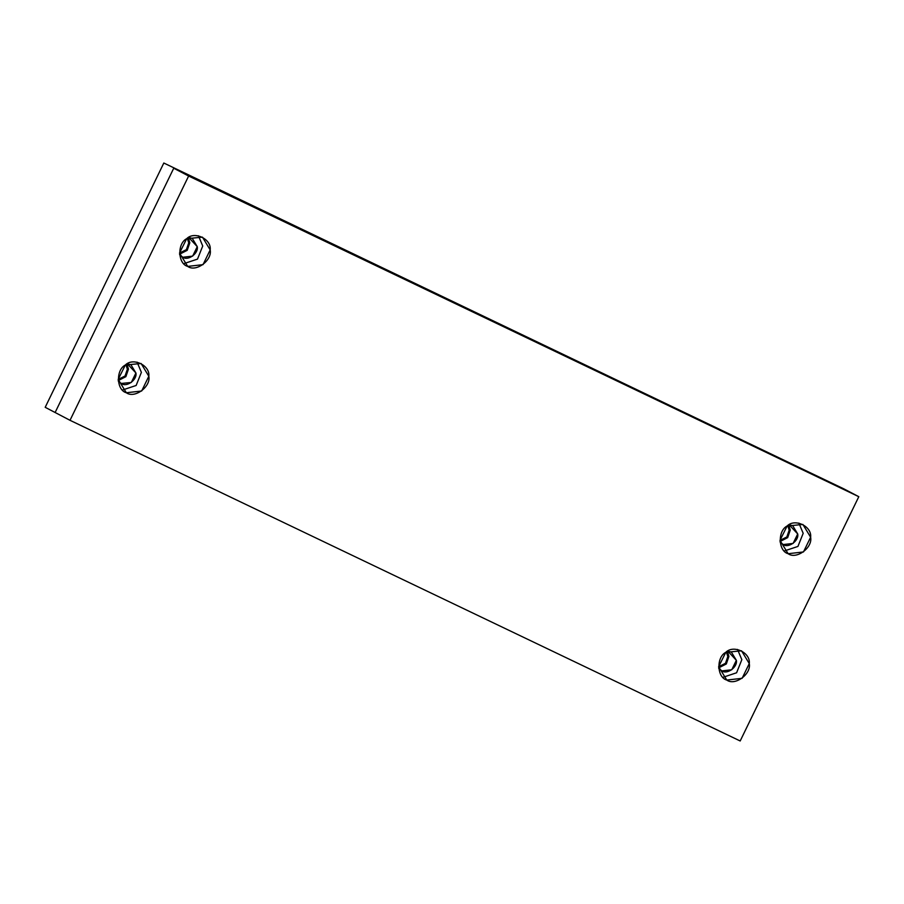 <?xml version="1.0" encoding="UTF-8"?>
<svg xmlns="http://www.w3.org/2000/svg" width="904" height="904" viewBox="0 0 904 904"><rect width="100%" height="100%" fill="white"/><g stroke="black" fill="none" stroke-linecap="round" stroke-linejoin="round"><path stroke-width="1.36" d="M718.68 667.875L726.319 663.977L728.918 656.406L727.347 651.321L728.918 656.406L726.319 663.977L718.68 667.875L726.319 663.977L728.918 656.406L727.347 651.321M726.375 651.931L727.822 656.53L725.483 663.31L718.624 666.734L725.483 663.31L727.822 656.53L726.375 651.931M780.028 541.53L787.678 537.631L790.265 530.049L788.706 524.964L790.265 530.049L787.678 537.631L780.028 541.53L787.678 537.631L790.265 530.049L788.706 524.964M787.734 525.574L789.169 530.173L786.83 536.953L779.971 540.377L786.83 536.953L789.169 530.173L787.734 525.574M179.523 253.075L186.382 249.64L188.733 242.871L187.286 238.26L188.733 242.871L186.382 249.64L179.523 253.075M118.232 380.573L125.882 376.663L128.47 369.092L126.91 364.007L128.47 369.092L125.882 376.663L118.232 380.573L125.882 376.663L128.47 369.092L126.91 364.007M125.927 364.617L127.374 369.216L125.034 375.996L118.175 379.42L125.034 375.996L127.374 369.216L125.927 364.617M45.2 407.308L163.816 163.025L843.918 488.894L163.816 163.025L45.2 407.308L55.121 412.506L173.737 168.223L55.121 412.506L45.2 407.308M188.258 237.662L189.817 242.747L187.23 250.318L179.591 254.216L187.23 250.318L189.817 242.747L188.258 237.662L189.817 242.747L187.23 250.318L179.591 254.216M721.912 670.904L731.754 669.774L736.353 660.304L731.392 652.1L727.765 651.095L736.353 660.304C737.788 667.039 727.166 674.825 721.912 670.904L718.725 668.35L721.912 670.904M722.929 677.322L736.59 672.779L741.834 659.671L737.528 649.434L741.834 659.671L736.59 672.779L722.929 677.322M726.793 680.068L742.116 678.316L749.269 663.57L741.551 650.812L725.788 652.338L718.624 666.723L726.793 680.068C716.883 677.503 716.149 657.129 725.788 652.338C733.472 644.428 750.727 652.677 749.269 663.57C751.495 674.045 734.986 686.17 726.793 680.068M783.259 544.558L793.113 543.428L797.712 533.948L792.751 525.744L789.113 524.738L797.712 533.948C799.147 540.682 788.525 548.479 783.259 544.558L780.073 541.993L783.259 544.558M784.288 550.965L797.938 546.434L803.181 533.326L798.887 523.088L803.181 533.326L797.938 546.434L784.288 550.965M788.141 553.711L803.464 551.96L810.628 537.225L802.91 524.456L787.135 525.992L779.971 540.377L788.141 553.711C778.242 551.157 777.496 530.784 787.135 525.992C794.819 518.071 812.074 526.331 810.628 537.225C812.854 547.7 796.334 559.813 788.141 553.711M182.811 257.244L192.665 256.114L197.264 246.645L192.303 238.43L188.665 237.436L197.264 246.645C198.699 253.38 188.077 261.166 182.811 257.244L179.636 254.691L182.811 257.244M183.84 263.652L197.49 259.12L202.733 246.012L198.439 235.774L202.733 246.012L197.49 259.12L183.84 263.652M187.704 266.409L203.027 264.657L210.18 249.911L202.462 237.153L186.699 238.679L179.523 253.063L187.704 266.409C177.794 263.844 177.06 243.47 186.699 238.679C194.371 230.769 211.626 239.018 210.18 249.911C212.406 260.386 195.885 272.511 187.704 266.409M121.17 383.454L131.306 382.471L135.916 372.99L130.956 364.787L127.317 363.781L135.916 372.99C137.34 379.725 126.729 387.522 121.464 383.601L118.277 381.036M122.481 390.008L136.142 385.477L141.386 372.369L137.08 362.131L141.386 372.369L136.142 385.477L122.481 390.008M126.345 392.754L141.668 391.003L148.821 376.267L141.114 363.498L125.34 365.024L118.175 379.42L126.345 392.754C116.435 390.2 115.701 369.826 125.34 365.024C133.024 357.114 150.279 365.374 148.821 376.267C151.058 386.742 134.538 398.856 126.345 392.754M843.918 488.894L858.8 496.691L843.918 488.894L173.737 168.223L188.631 176.02L858.8 496.691L740.184 740.975L70.015 420.303L188.631 176.02L70.015 420.303L740.184 740.975L858.8 496.691L188.631 176.02L173.737 168.223L55.121 412.506L70.015 420.303L55.121 412.506"/></g></svg>
